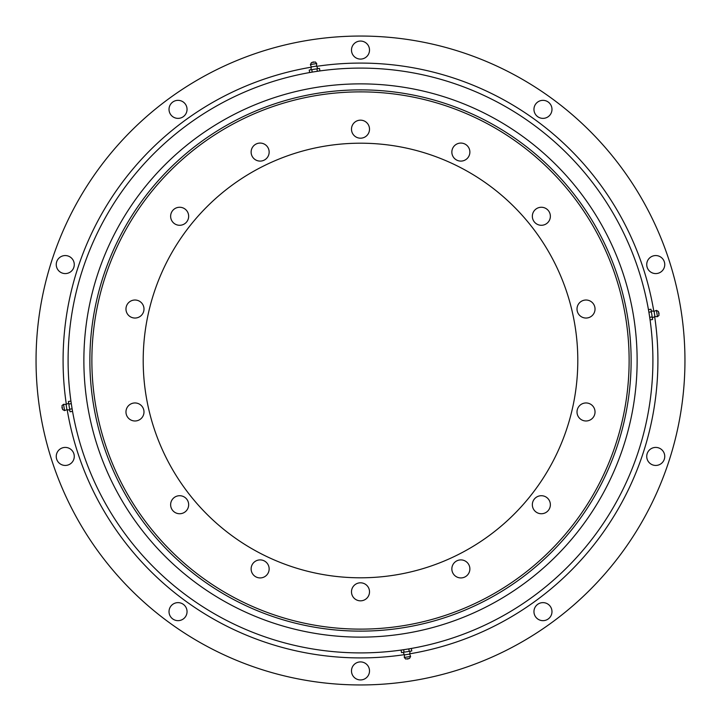 <?xml version="1.0" encoding="UTF-8"?>
<svg xmlns="http://www.w3.org/2000/svg" width="721" height="721" viewBox="0 0 721 721"><rect width="100%" height="100%" fill="white"/><g stroke="black" fill="none" stroke-linecap="round" stroke-linejoin="round"><path stroke-width="1.08" d="M460.863 559.902A9.012 9.012 0 0 0 451.851 568.914A9.012 9.012 0 0 0 460.863 577.927A9.012 9.012 0 0 0 469.876 568.914A9.012 9.012 0 0 0 460.863 559.902M541.354 495.715A9.012 9.012 0 0 0 532.341 504.727A9.012 9.012 0 0 0 541.354 513.74A9.012 9.012 0 0 0 550.366 504.727A9.012 9.012 0 0 0 541.354 495.715M586.02 402.958A9.012 9.012 0 0 0 577.007 411.97A9.012 9.012 0 0 0 586.02 420.983A9.012 9.012 0 0 0 595.032 411.97A9.012 9.012 0 0 0 586.02 402.958M586.02 300.017A9.012 9.012 0 0 0 577.007 309.03A9.012 9.012 0 0 0 586.02 318.042A9.012 9.012 0 0 0 595.032 309.03A9.012 9.012 0 0 0 586.02 300.017M541.354 207.26A9.012 9.012 0 0 0 532.341 216.273A9.012 9.012 0 0 0 541.354 225.285A9.012 9.012 0 0 0 550.366 216.273A9.012 9.012 0 0 0 541.354 207.26M460.863 143.073A9.012 9.012 0 0 0 451.851 152.086A9.012 9.012 0 0 0 460.863 161.098A9.012 9.012 0 0 0 469.876 152.086A9.012 9.012 0 0 0 460.863 143.073M360.5 120.164A9.012 9.012 0 0 0 351.488 129.176A9.012 9.012 0 0 0 360.5 138.189A9.012 9.012 0 0 0 369.512 129.176A9.012 9.012 0 0 0 360.5 120.164M260.137 143.073A9.012 9.012 0 0 0 251.124 152.086A9.012 9.012 0 0 0 260.137 161.098A9.012 9.012 0 0 0 269.149 152.086A9.012 9.012 0 0 0 260.137 143.073M179.646 207.26A9.012 9.012 0 0 0 170.634 216.273A9.012 9.012 0 0 0 179.646 225.285A9.012 9.012 0 0 0 188.659 216.273A9.012 9.012 0 0 0 179.646 207.26M134.98 300.017A9.012 9.012 0 0 0 125.968 309.03A9.012 9.012 0 0 0 134.98 318.042A9.012 9.012 0 0 0 143.993 309.03A9.012 9.012 0 0 0 134.98 300.017M134.98 402.958A9.012 9.012 0 0 0 125.968 411.97A9.012 9.012 0 0 0 134.98 420.983A9.012 9.012 0 0 0 143.993 411.97A9.012 9.012 0 0 0 134.98 402.958M179.646 495.715A9.012 9.012 0 0 0 170.634 504.727A9.012 9.012 0 0 0 179.646 513.74A9.012 9.012 0 0 0 188.659 504.727A9.012 9.012 0 0 0 179.646 495.715M260.137 559.902A9.012 9.012 0 0 0 251.124 568.914A9.012 9.012 0 0 0 260.137 577.927A9.012 9.012 0 0 0 269.149 568.914A9.012 9.012 0 0 0 260.137 559.902M360.5 582.811A9.012 9.012 0 0 0 351.488 591.824A9.012 9.012 0 0 0 360.5 600.836A9.012 9.012 0 0 0 369.512 591.824A9.012 9.012 0 0 0 360.5 582.811M360.5 143.2A217.3 217.3 0 0 0 143.2 360.5A217.3 217.3 0 0 0 360.5 577.8A217.3 217.3 0 0 0 577.8 360.5A217.3 217.3 0 0 0 360.5 143.2M360.5 629.127A268.627 268.627 0 0 0 629.127 360.5A268.627 268.627 0 0 0 360.5 91.873A268.627 268.627 0 0 0 91.873 360.5A268.627 268.627 0 0 0 360.5 629.127M542.967 602.63A9.012 9.012 0 0 0 533.955 611.642A9.012 9.012 0 0 0 542.967 620.655A9.012 9.012 0 0 0 551.98 611.642A9.012 9.012 0 0 0 542.967 602.63M655.74 447.417A9.012 9.012 0 0 0 646.728 456.429A9.012 9.012 0 0 0 655.74 465.442A9.012 9.012 0 0 0 664.753 456.429A9.012 9.012 0 0 0 655.74 447.417M655.74 255.558A9.012 9.012 0 0 0 646.728 264.571A9.012 9.012 0 0 0 655.74 273.583A9.012 9.012 0 0 0 664.753 264.571A9.012 9.012 0 0 0 655.74 255.558M542.967 100.345A9.012 9.012 0 0 0 533.955 109.358A9.012 9.012 0 0 0 542.967 118.37A9.012 9.012 0 0 0 551.98 109.358A9.012 9.012 0 0 0 542.967 100.345M360.5 41.061A9.012 9.012 0 0 0 351.488 50.073A9.012 9.012 0 0 0 360.5 59.086A9.012 9.012 0 0 0 369.512 50.073A9.012 9.012 0 0 0 360.5 41.061M178.033 100.345A9.012 9.012 0 0 0 169.02 109.358A9.012 9.012 0 0 0 178.033 118.37A9.012 9.012 0 0 0 187.045 109.358A9.012 9.012 0 0 0 178.033 100.345M65.26 255.558A9.012 9.012 0 0 0 56.247 264.571A9.012 9.012 0 0 0 65.26 273.583A9.012 9.012 0 0 0 74.272 264.571A9.012 9.012 0 0 0 65.26 255.558M65.26 447.417A9.012 9.012 0 0 0 56.247 456.429A9.012 9.012 0 0 0 65.26 465.442A9.012 9.012 0 0 0 74.272 456.429A9.012 9.012 0 0 0 65.26 447.417M178.033 602.63A9.012 9.012 0 0 0 169.02 611.642A9.012 9.012 0 0 0 178.033 620.655A9.012 9.012 0 0 0 187.045 611.642A9.012 9.012 0 0 0 178.033 602.63M360.5 661.914A9.012 9.012 0 0 0 351.488 670.927A9.012 9.012 0 0 0 360.5 679.939A9.012 9.012 0 0 0 369.512 670.927A9.012 9.012 0 0 0 360.5 661.914M360.5 684.95A324.45 324.45 0 0 0 684.95 360.5A324.45 324.45 0 0 0 360.5 36.05A324.45 324.45 0 0 0 36.05 360.5A324.45 324.45 0 0 0 360.5 684.95M360.5 652.902A292.402 292.402 0 0 0 652.902 360.5A292.402 292.402 0 0 0 360.5 68.098A292.402 292.402 0 0 0 68.098 360.5A292.402 292.402 0 0 0 360.5 652.902M89.873 360.5A270.627 270.627 0 0 0 360.5 631.127A270.627 270.627 0 0 0 631.127 360.5A270.627 270.627 0 0 0 360.5 89.873A270.627 270.627 0 0 0 89.873 360.5M83.87 360.5A276.63 276.63 0 0 0 360.5 637.13A276.63 276.63 0 0 0 637.13 360.5A276.63 276.63 0 0 0 360.5 83.87A276.63 276.63 0 0 0 83.87 360.5M409.204 651.369L408.816 648.9L401.101 650.117L401.498 652.595L411.772 650.964L411.385 648.494L409.672 648.765M404.454 654.911L403.183 652.325L410.087 651.234L409.672 654.082L410.61 656.452L404.292 657.453L404.454 654.911L409.672 654.082M404.292 657.453L405.653 659.03L409.528 658.417L410.61 656.452M404.066 652.19L403.67 649.711M651.369 311.796L648.9 312.184L650.117 319.899L652.595 319.502L650.964 309.228L648.494 309.615L648.765 311.328M654.911 316.546L652.325 317.817L651.234 310.913L654.082 311.328L656.452 310.39L657.453 316.708L654.911 316.546L654.082 311.328M657.453 316.708L659.03 315.347L658.417 311.472L656.452 310.39M652.19 316.934L649.711 317.33M311.796 69.631L312.184 72.1L319.899 70.883L319.502 68.405L309.228 70.036L309.615 72.506L311.328 72.235M316.546 66.089L316.708 63.547L310.39 64.548L311.328 66.918L316.546 66.089L317.817 68.675L310.913 69.766L311.328 66.918L316.195 66.143M316.708 63.547L315.347 61.97L311.472 62.583L310.39 64.548M316.934 68.81L317.33 71.289M69.631 409.204L72.1 408.816L70.883 401.101L68.405 401.498L70.036 411.772L72.506 411.385L72.235 409.672M66.089 404.454L68.675 403.183L69.766 410.087L66.918 409.672L64.548 410.61L63.547 404.292L66.089 404.454L66.918 409.672M63.547 404.292L61.97 405.653L62.583 409.528L64.548 410.61M68.81 404.066L71.289 403.67M404.328 654.668A297.413 297.413 0 0 1 67.188 409.717M66.332 404.328A297.413 297.413 0 0 1 311.283 67.188M316.672 66.332A297.413 297.413 0 0 1 653.812 311.283M654.668 316.672A297.413 297.413 0 0 1 409.717 653.812M406.842 658.841A1.505 1.505 0 0 0 408.618 658.561M658.841 314.158A1.505 1.505 0 0 0 658.561 312.382M314.158 62.159A1.505 1.505 0 0 0 312.382 62.439M62.159 406.842A1.505 1.505 0 0 0 62.439 408.618"/></g></svg>
